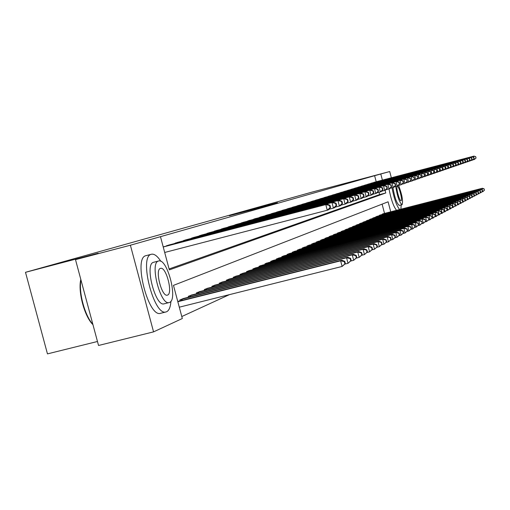 <?xml version="1.0" encoding="UTF-8"?>
<svg xmlns="http://www.w3.org/2000/svg" width="510" height="510" viewBox="0 0 510 510"><rect width="100%" height="100%" fill="white"/><g stroke="black" fill="none" stroke-linecap="round" stroke-linejoin="round"><path stroke-width="0.76" d="M229.385 215.717L258.659 208.023L229.385 215.717M258.417 207.723L277.485 202.712L258.417 207.723M390.73 211.809L388.097 201.801L173.47 285.37L182.319 318.52L153.561 331.87L98.538 345.474L75.499 259.635L98.156 253.24L25.5 272.315L310.953 192.404L389.71 171.545L391.348 177.78M75.499 259.635L130.394 245.227L160.478 236.678L169.339 269.886L385.777 192.978L385.069 190.287M376.208 181.751L374.614 175.701L160.478 236.678M374.614 175.701L389.71 171.545M236.729 213.665L265.022 206.225L236.742 213.715M236.436 213.715L271.352 204.44L236.436 213.715M169.09 268.955L379.587 194.59L378.981 192.283M165.527 246.311L169.683 244.826M174.21 243.646L178.226 242.218M182.599 241.077L186.475 239.694M190.708 238.591L194.463 237.252M198.556 236.181L202.183 234.893M206.148 233.854L209.661 232.605M213.499 231.604L216.909 230.392M220.626 229.417L223.928 228.244M227.53 227.301L230.73 226.166M234.23 225.248L237.335 224.145M240.726 223.259L243.742 222.188M247.038 221.327L388.633 184.04L247.796 220.906M253.164 219.447L392.783 182.676L253.903 219.045M259.112 217.623L261.879 216.642M264.894 215.851L267.584 214.901M270.523 214.13L273.137 213.199M275.993 212.453L278.536 211.554M281.316 210.821L283.789 209.948M286.499 209.234L288.902 208.354M291.541 207.691L293.894 206.856M296.457 206.187L298.745 205.371M301.251 204.72L303.476 203.93M305.917 203.286L308.091 202.515M310.469 201.896L312.585 201.119M314.912 200.532L316.978 199.799M319.241 199.206L321.262 198.492M323.474 197.912L325.444 197.211M327.599 196.65L329.524 195.967M331.634 195.413L333.514 194.75M335.567 194.208L337.403 193.532M339.418 193.029L341.209 192.391M343.179 191.881L344.926 191.237M346.857 190.753L348.572 190.147M350.447 189.65L352.123 189.038M353.965 188.579L355.604 187.992M357.402 187.521L359.008 186.934M360.768 186.494L362.342 185.933M364.063 185.487L365.606 184.939M367.289 184.499L368.794 183.944M370.451 183.53L371.917 182.988M373.543 182.58L374.99 182.07M181.79 316.538L229.43 294.64M384.534 213.403L382.098 204.134M180.081 300.849L179.832 299.925L183.97 298.382M188.502 297.241L188.266 296.348L192.257 294.863M196.643 293.76L196.407 292.893L200.271 291.452M204.51 290.388L204.287 289.552L208.023 288.163M212.122 287.13L211.905 286.327L215.52 284.975M219.485 283.974L219.281 283.197L222.774 281.896M226.618 280.921L226.421 280.168L229.806 278.906M233.529 277.963L233.338 277.236L236.621 276.012M240.235 275.1L240.044 274.393L243.232 273.201M246.732 272.321L246.547 271.632L249.639 270.478M253.036 269.618L252.858 268.955L255.861 267.839M259.156 267.004L258.984 266.36L261.088 265.468M265.104 264.46L264.939 263.836L266.979 262.969M270.88 261.993L270.714 261.388L273.468 260.361M276.49 259.59L276.337 259.003L279.008 258.009M281.947 257.257L281.8 256.689L284.401 255.714M287.257 254.987L287.111 254.433L289.642 253.489M292.428 252.781L292.281 252.24L294.748 251.322M297.457 250.633L297.317 250.11L299.714 249.212M302.353 248.542L302.22 248.032L304.553 247.159M307.122 246.502L306.994 246.005L309.27 245.157M311.776 244.513L311.648 244.035L313.86 243.206M316.308 242.581L316.181 242.11L318.342 241.3M320.726 240.694L320.605 240.235L322.715 239.445M325.036 238.852L324.915 238.406L326.974 237.634M329.243 237.054L329.128 236.621L331.137 235.869M333.349 235.301L333.234 234.88L335.191 234.147M337.352 233.593L337.244 233.178L339.156 232.464M341.267 231.922L341.158 231.514L343.032 230.82M345.091 230.29L344.983 229.895L346.813 229.213M348.827 228.697L348.725 228.308L350.51 227.645M352.474 227.141L352.378 226.759L354.125 226.108M356.044 225.618L355.948 225.248L357.657 224.61M359.537 224.126L359.442 223.769L361.112 223.144M362.948 222.672L362.859 222.315L364.491 221.71M366.288 221.244L366.199 220.9L367.793 220.301M369.559 219.848L369.469 219.517L371.031 218.93M372.759 218.484L372.67 218.159L374.2 217.585M375.889 217.152L375.8 216.826L377.298 216.266M378.956 215.845L380.339 214.978M381.958 214.563L383.316 213.715M25.5 272.315L47.462 353.883L97.467 341.49M153.561 331.87L130.394 245.227M382.398 180.126L380.804 174.076M379.587 194.59L385.777 192.978M232.133 214.965L259.144 207.844L232.133 214.984M245.093 211.395L252.456 209.463L245.093 211.395M345.366 263.606L344.773 261.362L344.301 261.611L344.894 263.855L345.366 263.606L342.121 266.443L340.635 260.827L341.84 260.215L177.76 301.435M179.29 307.186L342.121 266.443L344.894 263.855M177.831 301.716L340.635 260.827L344.301 261.611M341.84 260.215L344.773 261.362M330.556 207.506L329.964 205.256L329.466 205.422L330.059 207.672L330.556 207.506L328.529 209.801L327.28 210.228L325.794 204.606L163.226 246.987M329.466 205.422L325.794 204.606L327.05 204.191L163.206 246.91M330.059 207.672L327.28 210.228L164.692 252.469M329.964 205.256L327.05 204.191M351.18 260.534L350.599 258.334L350.14 258.57L350.721 260.776L351.18 260.534L348.005 263.319L346.551 257.799L347.705 257.206L182.816 298.656M344.913 264.091L348.005 263.319L350.721 260.776M180.948 299.453L346.551 257.799L350.14 258.57M347.705 257.206L350.599 258.334M356.79 257.569L356.222 255.408L355.776 255.637L356.35 257.805L356.79 257.569L353.685 260.298L352.257 254.879L353.373 254.305L191.148 295.124M350.701 261.05L353.685 260.298L356.35 257.805M189.337 295.889L352.257 254.879L355.776 255.637M353.373 254.305L356.222 255.408M362.208 254.713L361.647 252.584L361.22 252.807L361.781 254.936L362.208 254.713L359.167 257.384L357.765 252.061L358.842 251.506L199.193 291.714M356.292 258.111L359.167 257.384L361.781 254.936M197.453 292.453L357.765 252.061L361.22 252.807M358.842 251.506L361.647 252.584M336.638 205.434L336.058 203.229L335.58 203.388L336.16 205.594L336.638 205.434L334.636 207.691L333.432 208.105L331.978 202.578L166.611 245.712M335.58 203.388L331.978 202.578L333.183 202.183L168.536 245.125M336.16 205.594L333.432 208.105L329.007 209.253M336.058 203.229L333.183 202.183M342.51 203.433L341.942 201.265L341.477 201.418L342.051 203.592L342.51 203.433L340.54 205.657L339.373 206.059L337.939 200.628L175.255 243.072M341.477 201.418L337.939 200.628L339.112 200.245L177.117 242.499M342.051 203.592L339.373 206.059L335.102 207.168M341.942 201.265L339.112 200.245M348.183 201.507L347.622 199.372L347.176 199.525L347.737 201.654L348.183 201.507L346.233 203.688L345.111 204.076L343.702 198.741L183.606 240.516M347.176 199.525L343.702 198.741L344.83 198.371L185.404 239.968M347.737 201.654L345.111 204.076L340.986 205.147M347.622 199.372L344.83 198.371M367.442 251.946L366.894 249.855L366.48 250.072L367.034 252.163L367.442 251.946L364.465 254.573L363.082 249.333L364.127 248.803L206.977 288.411M361.686 255.268L364.465 254.573L367.034 252.163M205.294 289.125L363.082 249.333L366.48 250.072M364.127 248.803L366.894 249.855M353.659 199.639L353.105 197.548L352.678 197.689L353.226 199.786L353.659 199.639L351.734 201.794L350.65 202.164L349.267 196.924L191.683 238.049M352.678 197.689L349.267 196.924L350.357 196.567L193.424 237.52M353.226 199.786L350.65 202.164L346.666 203.203M353.105 197.548L350.357 196.567M92.948 324.647C84.513 316.646 77.788 291.605 80.816 279.454M80.943 279.913C78.502 292.319 84.787 315.722 92.858 324.315M160.835 261.33C157.488 256.135 154.409 253.757 151.604 254.203L151.291 254.28C138.573 256.479 154.007 316.653 166.075 311.929L166.642 311.737C169.084 310.533 170.518 307.014 170.946 301.193M146.179 255.612L145.847 255.701C133.008 257.926 148.423 318.042 160.618 313.293L166.075 311.929M164.494 303.699L164.112 303.826C155.429 307.141 144.355 264.084 153.446 262.331L153.759 262.248M158.47 261.031C149.456 262.765 160.535 305.853 169.148 302.558L169.524 302.436C178.175 299.823 167.305 258.117 158.712 260.967L158.47 261.031M167.56 295.08C173.177 293.492 166.145 266.462 160.605 268.349L160.433 268.4C154.67 269.618 161.785 297.222 167.331 295.15L167.56 295.08M391.999 187.801C394.103 198.721 396.646 205.963 399.63 209.521M391.591 186.73L391.106 184.888L390.768 184.996L391.253 186.845L391.591 186.73L389.844 188.643L389.002 188.936C391.1 199.735 393.637 206.856 396.582 210.305M399.304 205.396L399.234 205.422C396.678 203.343 394.581 197.383 392.955 187.552M395.741 186.488C397.322 196.401 399.419 202.47 402.039 204.701L402.103 204.676C403.244 201.131 402.071 194.712 398.597 185.41M401.064 200.723C402.741 200.424 398.909 185.704 397.328 186.386L397.303 186.392C395.588 186.583 399.457 201.463 401.026 200.736L401.064 200.723M400.885 209.202L401.198 204.912M372.504 249.275L371.962 247.222L371.567 247.426L372.109 249.486L372.504 249.275L369.584 251.851L368.226 246.7L369.234 246.183L214.512 285.217M366.9 252.526L369.584 251.851L372.109 249.486M212.88 285.912L368.226 246.7L371.567 247.426M369.234 246.183L371.962 247.222M358.951 197.835L358.409 195.776L357.994 195.916L358.536 197.982L358.951 197.835L357.051 199.958L356.005 200.322L354.641 195.158L199.499 235.665M357.994 195.916L354.641 195.158L355.7 194.814L201.182 235.148M358.536 197.982L356.005 200.322L352.155 201.322M358.409 195.776L355.7 194.814M377.4 246.693L376.864 244.672L376.482 244.87L377.017 246.897L377.4 246.693L374.538 249.218L373.199 244.156L374.174 243.659L221.805 282.126M371.943 249.874L374.538 249.218L377.017 246.897M220.218 282.795L373.199 244.156L376.482 244.87M374.174 243.659L376.864 244.672M364.076 196.095L363.541 194.068L363.139 194.202L363.668 196.235L364.076 196.095L362.196 198.18L361.182 198.53L359.843 193.456L207.06 233.351M363.139 194.202L359.843 193.456L360.863 193.124L208.692 232.853M363.668 196.235L361.182 198.53L357.465 199.499M363.541 194.068L360.863 193.124M382.137 244.194L381.614 242.199L381.238 242.397L381.76 244.386L382.137 244.194L379.325 246.674L378.012 241.689L378.956 241.204L228.862 279.136M376.826 247.305L379.325 246.674L381.76 244.386M227.333 279.78L378.012 241.689L381.238 242.397M378.956 241.204L381.614 242.199M369.03 194.412L368.507 192.417L368.112 192.544L368.641 194.54L369.03 194.412L367.175 196.465L366.193 196.803L364.88 191.811L214.385 231.113M368.112 192.544L364.88 191.811L365.868 191.486L215.966 230.635M368.641 194.54L366.193 196.803L362.597 197.74M368.507 192.417L365.868 191.486M386.72 241.772L386.21 239.815L385.847 240L386.363 241.963L386.72 241.772L383.966 244.207L382.672 239.305L383.59 238.839L235.709 276.229M381.544 244.819L383.966 244.207L386.363 241.963M234.224 276.86L382.672 239.305L385.847 240M383.59 238.839L386.21 239.815M373.83 192.774L373.314 190.816L372.931 190.944L373.447 192.907L373.83 192.774L371.994 194.801L371.044 195.126L369.75 190.217L221.487 228.945M372.931 190.944L369.75 190.217L370.706 189.905L223.017 228.48M373.447 192.907L371.044 195.126L367.563 196.038M373.314 190.816L370.706 189.905M391.164 239.426L390.66 237.494L390.309 237.679L390.819 239.611L391.164 239.426L388.461 241.823L387.192 236.991L388.078 236.538L242.346 273.417M386.115 242.409L388.461 241.823L390.819 239.611M240.905 274.029L387.192 236.991L390.309 237.679M388.078 236.538L390.66 237.494M378.477 191.193L377.967 189.261L377.598 189.388L378.108 191.32L378.477 191.193L376.667 193.188L375.742 193.507L374.474 188.674L228.365 226.848M377.598 189.388L374.474 188.674L375.398 188.369L229.851 226.389M378.108 191.32L375.742 193.507L372.37 194.386M377.967 189.261L375.398 188.369M395.473 237.15L394.976 235.25L394.632 235.429L395.135 237.328L395.473 237.15L392.815 239.509L391.565 234.753L392.426 234.313L248.778 270.689M390.545 240.083L392.815 239.509L395.135 237.328M247.382 271.282L391.565 234.753L394.632 235.429M392.426 234.313L394.976 235.25M382.978 189.663L382.481 187.756L382.124 187.878L382.627 189.784L382.978 189.663L381.193 191.626L380.301 191.938L379.045 187.176L235.04 224.808M382.124 187.878L379.045 187.176L379.944 186.883L236.474 224.368M382.627 189.784L380.301 191.938L377.03 192.786M382.481 187.756L379.944 186.883M399.649 234.944L399.158 233.076L398.826 233.248L399.317 235.123L399.649 234.944L397.041 237.265L395.811 232.579L396.64 232.152L255.025 268.043M394.842 237.819L397.041 237.265L399.317 235.123M253.668 268.617L395.811 232.579L398.826 233.248M396.64 232.152L399.158 233.076M387.351 188.171L386.861 186.303L386.51 186.418L387.007 188.292L387.351 188.171L385.585 190.115L384.719 190.409L383.482 185.723L241.51 222.825M386.51 186.418L383.482 185.723L384.355 185.436L242.907 222.405M387.007 188.292L384.719 190.409L381.55 191.237M386.861 186.303L384.355 185.436M403.703 232.809L403.219 230.966L402.894 231.132L403.384 232.974L403.703 232.809L401.14 235.084L399.923 230.475L400.732 230.061L261.898 265.276M399.005 235.626L401.14 235.084L403.384 232.974M259.769 266.029L399.923 230.475L402.894 231.132M400.732 230.061L403.219 230.966M249.154 220.492L249.957 220.288M390.768 184.996L387.785 184.314L389.002 188.936L385.93 189.733M389.002 188.936L391.253 186.845M391.106 184.888L388.633 184.04M407.637 230.73L407.158 228.913L406.846 229.079L407.324 230.896L407.637 230.73L405.112 232.974L403.92 228.429L404.704 228.027L267.776 262.777M403.047 233.497L405.112 232.974L407.324 230.896M265.697 263.517L403.92 228.429L406.846 229.079M404.704 228.027L407.158 228.913M255.217 218.643L256.014 218.433M395.703 185.334L395.224 183.511L394.899 183.619L395.377 185.442L395.703 185.334L393.975 187.215L390.182 188.273M395.377 185.442L393.159 187.495L391.967 182.95L394.899 183.619M395.224 183.511L392.783 182.676M411.455 228.716L410.983 226.924L410.678 227.084L411.149 228.875L411.455 228.716L408.975 230.922L407.796 226.44L408.561 226.051L272.703 260.546M406.967 231.425L408.975 230.922L411.149 228.875M271.46 261.075L407.796 226.44L410.678 227.084M408.561 226.051L410.983 226.924M399.693 183.97L399.228 182.178L398.909 182.287L399.381 184.078L399.693 183.97L397.201 186.105L396.021 181.617L259.832 217.234M398.909 182.287L396.021 181.617L396.818 181.356L261.114 216.839M399.381 184.078L397.201 186.105L394.306 186.858M399.228 182.178L396.818 181.356M415.159 226.759L414.7 224.993L414.407 225.146L414.872 226.912L415.159 226.759L412.73 228.926L411.57 224.515L412.309 224.132L278.262 258.188M410.779 229.417L412.73 228.926L414.872 226.912M277.058 258.697L411.57 224.515L414.407 225.146M412.309 224.132L414.7 224.993M403.576 182.65L403.11 180.884L402.804 180.986L403.27 182.752L403.576 182.65L401.121 184.754L399.961 180.33L265.595 215.469M402.804 180.986L399.961 180.33L400.732 180.075L266.845 215.092M403.27 182.752L401.121 184.754L398.31 185.487M403.11 180.884L400.732 180.075M418.767 224.853L418.308 223.112L418.028 223.265L418.481 225.006L418.767 224.853L416.37 226.988L415.229 222.641L415.95 222.271L283.675 255.892M414.483 227.466L416.37 226.988L418.481 225.006M282.495 256.39L415.229 222.641L418.028 223.265M415.95 222.271L418.308 223.112M407.35 181.369L406.591 179.724L407.35 181.369L404.934 183.434L403.786 179.08L271.199 213.76M406.591 179.724L403.786 179.08L404.538 178.831L272.41 213.39M407.05 181.471L404.934 183.434L402.199 184.148M406.891 179.628L404.538 178.831M422.274 223.004L421.547 221.429L422.274 223.004L419.915 225.108L418.786 220.817L419.488 220.454L288.94 253.661M418.079 225.573L419.915 225.108L421.993 223.15M287.793 254.146L418.786 220.817L421.547 221.429M419.488 220.454L421.821 221.289M411.015 180.119L410.276 178.5L411.015 180.119L408.637 182.159L407.509 177.862L276.656 212.09M410.276 178.5L407.509 177.862L408.242 177.62L277.835 211.733M410.722 180.221L408.637 182.159L405.986 182.848M410.563 178.404L408.242 177.62M425.684 221.2L424.97 219.651L425.684 221.2L423.364 223.278L422.255 219.045L422.93 218.694L294.06 251.487M421.579 223.731L423.364 223.278L425.41 221.346M292.944 251.959L422.255 219.045L424.97 219.651M422.93 218.694L425.238 219.51M414.579 178.908L413.852 177.308L414.579 178.908L412.239 180.916L411.13 176.677L281.96 210.471M413.852 177.308L411.13 176.677L411.844 176.441L283.107 210.12M414.298 179.004L412.239 180.916L409.657 181.585M414.133 177.212L411.844 176.441M428.999 219.453L428.298 217.923L428.999 219.453L426.717 221.493L425.62 217.317L426.283 216.98L299.045 249.377M424.983 221.933L426.717 221.493L428.738 219.587M297.961 249.836L425.62 217.317L428.298 217.923M426.283 216.98L428.559 217.783M418.047 177.722L417.333 176.148L418.047 177.722L415.746 179.705L414.649 175.523L287.124 208.896M417.333 176.148L414.649 175.523L415.344 175.293L288.239 208.552M417.773 177.818L415.746 179.705L413.234 180.362M417.613 176.052L415.344 175.293M432.225 217.744L431.543 216.234L432.225 217.744L429.981 219.759L428.897 215.641L429.547 215.309L303.903 247.318M428.292 220.186L429.981 219.759L431.97 217.878M302.844 247.764L428.897 215.641L431.543 216.234M429.547 215.309L431.798 216.1M421.426 176.575L420.724 175.019L421.426 176.575L419.163 178.525L418.079 174.401L292.153 207.36M420.724 175.019L418.079 174.401L418.755 174.178L293.244 207.028M421.158 176.664L419.163 178.525L416.715 179.163M420.992 174.93L418.755 174.178M435.374 216.087L434.698 214.595L435.374 216.087L433.156 218.07L432.091 214.002L432.722 213.684L308.633 245.31M431.517 218.49L433.156 218.07L435.126 216.221M307.606 245.743L432.091 214.002L434.698 214.595M432.722 213.684L434.947 214.461M424.715 175.459L424.027 173.916L424.715 175.459L422.484 177.378L421.413 173.311L297.056 205.862M424.027 173.916L421.413 173.311L422.07 173.094L298.114 205.536M424.454 175.548L422.484 177.378L420.106 178.003M424.288 173.833L422.07 173.094M438.434 214.468L437.771 212.995L438.434 214.468L436.254 216.425L435.202 212.409L435.814 212.096L313.248 243.353M434.654 216.833L436.254 216.425L438.192 214.595M312.241 243.78L435.202 212.409L437.771 212.995M435.814 212.096L438.014 212.868M427.915 174.369L427.24 172.845L427.915 174.369L425.722 176.262L424.664 172.246L301.831 204.402M427.24 172.845L424.664 172.246L425.308 172.036L302.863 204.089M427.661 174.452L425.722 176.262L423.402 176.868M427.495 172.762L425.308 172.036M441.418 212.893L440.767 211.433L441.418 212.893L439.269 214.825L438.23 210.859L438.829 210.553L317.743 241.447M437.714 215.22L439.269 214.825L441.182 213.021M316.761 241.861L438.23 210.859L440.767 211.433M438.829 210.553L441.003 211.312M431.039 173.304L430.376 171.8L431.039 173.304L428.872 175.179L427.833 171.207L306.484 202.98M430.376 171.8L427.833 171.207L428.457 171.003L307.492 202.674M430.791 173.387L428.872 175.179L426.615 175.765M430.618 171.717L428.457 171.003M444.325 211.357L443.687 209.916L444.325 211.357L442.208 213.263L441.182 209.349L441.768 209.049L322.122 239.592M440.691 213.645L442.208 213.263L444.095 211.484M321.172 239.993L441.182 209.349L443.687 209.916M441.768 209.049L443.917 209.795M434.08 172.272L433.43 170.786L434.08 172.272L431.944 174.114L430.918 170.2L311.023 201.59M433.43 170.786L430.918 170.2L431.53 170.002L312.005 201.291M433.838 172.355L431.944 174.114L429.745 174.688M433.666 170.703L431.53 170.002M447.162 209.865L446.531 208.437L447.162 209.865L445.077 211.739L444.063 207.876L444.631 207.583L326.4 237.775M443.598 212.115L445.077 211.739L446.938 209.98M325.469 238.17L444.063 207.876L446.531 208.437M444.631 207.583L446.754 208.322M437.044 171.258L436.401 169.792L437.044 171.258L434.941 173.081L433.927 169.212L315.448 200.239M436.401 169.792L433.927 169.212L434.52 169.02L316.41 199.945M436.809 171.341L434.941 173.081L432.799 173.642M436.636 169.715L434.52 169.02M449.928 208.405L449.31 206.99L449.928 208.405L447.869 210.254L446.868 206.435L447.423 206.155L330.576 236.009M446.428 210.617L447.869 210.254L449.705 208.52M329.664 236.391L446.868 206.435L449.31 206.99M447.423 206.155L449.527 206.881M439.939 170.276L439.308 168.829L439.939 170.276L437.867 172.074L436.866 168.255L319.77 198.919M439.308 168.829L436.866 168.255L437.44 168.064L320.707 198.639M439.709 170.353L437.867 172.074L435.776 172.622M439.537 168.753L437.44 168.064M452.625 206.977L452.019 205.581L452.625 206.977L450.598 208.807L449.61 205.033L450.151 204.759L334.649 234.281M449.195 209.164L450.598 208.807L452.408 207.092M333.763 234.657L449.61 205.033L452.019 205.581M450.151 204.759L452.23 205.473M442.756 169.314L442.138 167.886L442.756 169.314L440.716 171.092L439.728 167.318L323.984 197.631M442.138 167.886L439.728 167.318L440.289 167.133L324.895 197.357M442.533 169.39L440.716 171.092L438.676 171.621M442.361 167.809L440.289 167.133M455.258 205.587L454.659 204.21L455.258 205.587L453.262 207.391L452.281 203.668L452.81 203.394L338.627 232.592M451.892 207.742L453.262 207.391L455.047 205.696M337.76 232.962L452.281 203.668L454.659 204.21M452.81 203.394L454.869 204.102M445.51 168.376L444.905 166.961L445.51 168.376L443.496 170.13L442.521 166.4L328.102 196.375M444.905 166.961L442.521 166.4L443.075 166.222L328.995 196.101M445.294 168.453L443.496 170.13L441.507 170.652M445.122 166.891L443.075 166.222M457.827 204.23L457.24 202.865L457.827 204.23L455.857 206.008L454.894 202.33L455.411 202.068L342.51 230.947M454.518 206.352L455.857 206.008L457.623 204.338M341.662 231.304L454.894 202.33L457.24 202.865M455.411 202.068L457.444 202.763M448.201 167.465L447.601 166.062L448.201 167.465L446.212 169.192L445.249 165.508L332.118 195.145M447.601 166.062L445.249 165.508L445.785 165.336L332.992 194.884M447.984 167.535L446.212 169.192L444.274 169.702M447.812 165.992L445.785 165.336M460.339 202.903L459.759 201.558L460.339 202.903L458.394 204.663L457.444 201.023L457.942 200.768L346.303 229.334M457.087 204.994L458.394 204.663L460.141 203.012M345.474 229.685L457.444 201.023L459.759 201.558M457.942 200.768L459.956 201.456M450.827 166.572L450.234 165.183L450.827 166.572L448.864 168.281L447.914 164.634L336.045 193.947M450.234 165.183L447.914 164.634L448.437 164.469L336.9 193.685M450.617 166.642L448.864 168.281L446.97 168.772M450.445 165.119L448.437 164.469M462.793 201.609L462.219 200.277L462.793 201.609L460.874 203.343L459.931 199.748L460.422 199.499L350.013 227.766M459.599 203.668L460.874 203.343L462.595 201.711M349.203 228.104L459.931 199.748L462.219 200.277M460.422 199.499L462.417 200.175M453.39 165.699L452.81 164.328L453.39 165.699L451.458 167.382L450.515 163.786L339.883 192.774M452.81 164.328L450.515 163.786L451.025 163.621L340.718 192.525M453.186 165.769L451.458 167.382L449.603 167.866M453.014 164.258L451.025 163.621M465.184 200.347L464.623 199.027L465.184 200.347L463.29 202.056L462.36 198.505L462.844 198.262L353.634 226.23M462.047 202.374L463.29 202.056L464.999 200.449M352.844 226.561L462.36 198.505L464.623 199.027M462.844 198.262L464.814 198.925M455.895 164.845L455.322 163.493L455.895 164.845L453.989 166.509L453.052 162.951L343.632 191.632M455.322 163.493L453.052 162.951L453.556 162.792L344.448 191.384M455.698 164.915L453.989 166.509L452.179 166.987M455.519 163.423L453.556 162.792M467.53 199.11L466.975 197.803L467.53 199.11L465.656 200.8L464.737 197.287L465.209 197.051L357.178 224.725M464.444 201.112L465.656 200.8L467.339 199.206M356.407 225.05L464.737 197.287L466.975 197.803M465.209 197.051L467.16 197.708M458.343 164.01L457.776 162.671L458.343 164.01L456.456 165.661L455.538 162.142L347.304 190.51M457.776 162.671L455.538 162.142L456.029 161.982L348.094 190.268M458.146 164.08L456.456 165.661L454.69 166.12M457.974 162.607L456.029 161.982M469.818 197.905L469.27 196.611L469.818 197.905L467.97 199.576L467.064 196.101L467.517 195.865L360.647 223.252M466.784 199.875L467.97 199.576L469.633 198.001M359.888 223.578L467.064 196.101L469.27 196.611M467.517 195.865L469.455 196.516M460.734 163.2L460.179 161.874L460.734 163.2L458.879 164.826L457.967 161.345L350.886 189.414M460.179 161.874L458.445 161.192L351.664 189.178M460.543 163.264L458.879 164.826L457.151 165.278M460.371 161.81L458.445 161.192M472.056 196.72L471.514 195.445L472.056 196.72L470.233 198.371L469.334 194.935L469.78 194.705L364.032 221.818M469.072 198.67L470.233 198.371L471.877 196.815M363.292 222.13L469.334 194.935L471.514 195.445M469.78 194.705L471.693 195.349M463.074 162.403L462.525 161.09L463.074 162.403L461.238 164.01L460.339 160.567L354.393 188.343M462.525 161.09L460.81 160.414L355.151 188.113M462.889 162.467L461.238 164.01L459.548 164.449M462.717 161.026L460.81 160.414M474.243 195.566L473.714 194.297L474.243 195.566L472.445 197.198L471.552 193.8L471.992 193.577L367.353 220.409M471.31 197.485L472.445 197.198L474.07 195.655M366.626 220.722L471.552 193.8L473.714 194.297M471.992 193.577L473.886 194.208M465.362 161.625L464.827 160.325L465.362 161.625L463.552 163.213L462.659 159.808L357.822 187.297M464.827 160.325L463.118 159.662L358.568 187.068M465.184 161.683L463.552 163.213L461.901 163.646M465.005 160.261L463.118 159.662M476.385 194.438L475.862 193.182L476.385 194.438L474.606 196.05L473.726 192.684L474.153 192.468L370.598 219.039M473.497 196.331L474.606 196.05L476.212 194.527M369.89 219.338L473.726 192.684L475.862 193.182M474.153 192.468L476.034 193.092M467.6 160.86L467.071 159.573L467.6 160.86L465.815 162.429L464.935 159.069L361.182 186.271M467.071 159.573L465.381 158.922L361.909 186.048M467.421 160.918L465.815 162.429L464.196 162.856M467.249 159.515L465.381 158.922M478.476 193.328L477.966 192.091L478.476 193.328L476.722 194.922L475.856 191.601L476.27 191.384L373.773 217.687M475.639 195.202L476.722 194.922L478.31 193.417M373.078 217.98L475.856 191.601L477.966 192.091M476.27 191.384L478.131 192.002M469.793 160.114L469.27 158.846L469.793 160.114L468.027 161.67L467.154 158.342L364.465 185.264M469.27 158.846L467.594 158.196L365.179 185.047M469.614 160.172L468.027 161.67L466.446 162.084M469.442 158.788L467.594 158.196M480.528 192.244L480.018 191.02L480.528 192.244L478.794 193.819L477.934 190.536L478.342 190.326L376.884 216.367M477.73 194.093L478.794 193.819L480.363 192.334M376.208 216.654L477.934 190.536L480.018 191.02M478.342 190.326L480.184 190.931M471.935 159.388L471.418 158.125L471.935 159.388L470.188 160.918L469.327 157.628L367.684 184.282M471.418 158.125L469.761 157.488L368.379 184.072M471.763 159.445L470.188 160.918L468.645 161.326M471.591 158.068L469.761 157.488M482.536 191.186L482.033 189.969L482.536 191.186L480.822 192.742L479.967 189.49L480.375 189.286L379.931 215.08M479.782 193.009L480.822 192.742L482.377 191.269M379.268 215.36L479.967 189.49L482.033 189.969M480.375 189.286L482.192 189.886M474.032 158.674L473.529 157.424L474.032 158.674L472.311 160.191L471.457 156.933L370.834 183.319M473.529 157.424L471.877 156.793L371.516 183.115M473.866 158.725L472.311 160.191L470.794 160.586M473.694 157.367L471.877 156.793M484.5 190.153L484.009 188.942L484.5 190.153L482.804 191.69L481.963 188.47L482.358 188.266L382.914 213.811M481.791 191.951L482.804 191.69L484.347 190.23M382.264 214.092L481.963 188.47L484.009 188.942M482.358 188.266L484.162 188.866M476.091 157.972L475.588 156.736L476.091 157.972L474.383 159.471L473.541 156.251L373.919 182.376M475.588 156.736L473.956 156.117L374.589 182.172M475.926 158.03L474.383 159.471L472.904 159.859M475.753 156.685L473.956 156.117M181.541 300.486L181.241 299.37M182.357 300.275L182.057 299.16M189.918 296.884L189.631 295.813M190.721 296.686L190.428 295.602M198.007 293.409L197.733 292.377M198.798 293.212L198.524 292.173M205.836 290.056L205.568 289.055M206.614 289.858L206.346 288.851M213.409 286.805L213.154 285.836M214.174 286.614L213.913 285.638M220.741 283.662L220.492 282.725M221.493 283.471L221.238 282.527M227.836 280.615L227.6 279.709M228.576 280.43L228.333 279.518M234.715 277.663L234.485 276.79M235.441 277.478L235.212 276.599M241.383 274.807L241.16 273.959M242.103 274.622L241.874 273.768M247.854 272.034L247.637 271.212M248.561 271.856L248.338 271.027M254.127 269.344L253.916 268.547M254.828 269.165L254.611 268.368M260.221 266.736L260.017 265.959M260.91 266.558L260.699 265.78M266.137 264.199L265.94 263.447M266.813 264.027L266.615 263.275M271.887 261.738L271.696 261.005M272.557 261.566L272.359 260.833M277.478 259.341L277.287 258.634M278.135 259.176L277.944 258.462M282.91 257.014L282.731 256.326M283.56 256.849L283.375 256.16M288.195 254.751L288.022 254.082M288.838 254.586L288.66 253.916M293.339 252.546L293.173 251.902M293.97 252.386L293.798 251.736M298.35 250.404L298.184 249.772M298.975 250.244L298.803 249.613M303.227 248.319L303.067 247.707M303.845 248.16L303.679 247.541M307.976 246.285L307.823 245.686M308.588 246.132L308.429 245.527M312.611 244.303L312.458 243.723M313.21 244.15L313.051 243.563M317.124 242.371L316.971 241.804M317.717 242.218L317.564 241.651M321.523 240.49L321.376 239.936M322.11 240.337L321.963 239.783M325.82 238.654L325.673 238.113M326.394 238.508L326.253 237.966M330.008 236.863L329.868 236.334M330.576 236.716L330.435 236.187M334.095 235.11L333.961 234.6M334.662 234.97L334.522 234.453M338.085 233.408L337.958 232.904M338.646 233.261L338.512 232.758M341.987 231.738L341.859 231.253M342.535 231.597L342.408 231.106M345.793 230.112L345.672 229.634M346.341 229.972L346.214 229.494M349.516 228.518L349.395 228.053M350.058 228.384L349.93 227.913M353.156 226.963L353.035 226.51M353.685 226.829L353.564 226.37M356.707 225.445L356.592 224.999M357.236 225.312L357.121 224.865M360.188 223.96L360.073 223.527M360.71 223.826L360.595 223.393M363.592 222.507L363.477 222.079M364.102 222.373L363.993 221.946M366.919 221.085L366.805 220.671M367.423 220.951L367.315 220.537M370.171 219.695L370.069 219.287M370.674 219.561L370.572 219.153M373.358 218.331L373.256 217.936M373.862 218.203L373.753 217.802M376.482 216.999L376.38 216.61M376.973 216.871L376.871 216.482M379.536 215.692L379.44 215.316M380.026 215.571L379.925 215.188M382.532 214.417L382.436 214.041M383.016 214.289L382.914 213.913M164.112 303.826L169.148 302.558M153.689 262.261L158.534 261.012M151.317 254.273L146.153 255.618M399.234 205.422L402.039 204.701"/></g></svg>
